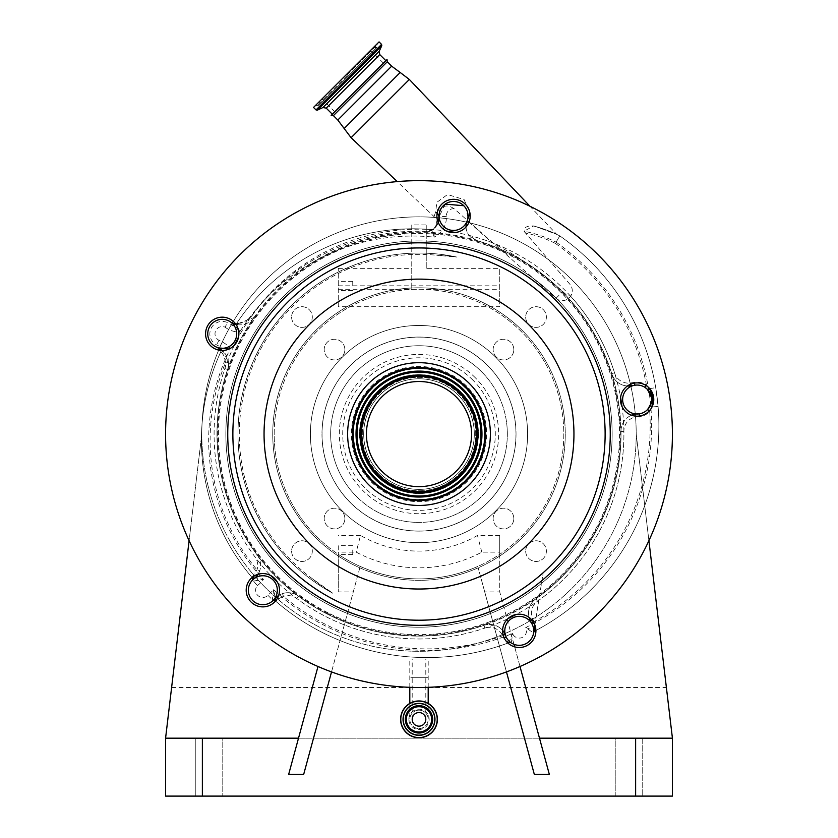 <?xml version="1.0" encoding="UTF-8"?>
<svg xmlns="http://www.w3.org/2000/svg" width="838" height="838" viewBox="0 0 838 838"><rect width="100%" height="100%" fill="white"/><g stroke="black" fill="none" stroke-linecap="round" stroke-linejoin="round"><path stroke-width="0.63" stroke-dasharray="4.19 3.14" d="M419 712.541A6.809 6.809 0 0 0 412.191 719.35A6.809 6.809 0 0 0 419 726.158A6.809 6.809 0 0 0 425.809 719.35A6.809 6.809 0 0 0 419 712.541A6.809 6.809 0 0 1 425.809 719.35A6.809 6.809 0 0 1 419 726.158M419 728.547A9.197 9.197 0 0 0 428.197 719.35A9.197 9.197 0 0 0 419 710.153A9.197 9.197 0 0 0 409.803 719.35A9.197 9.197 0 0 0 419 728.547A9.197 9.197 0 0 1 409.803 719.35A9.197 9.197 0 0 1 419 710.153A9.197 9.197 0 0 1 428.197 719.35A9.197 9.197 0 0 1 419 728.547A9.197 9.197 0 0 1 409.803 719.35A9.197 9.197 0 0 1 419 710.153A9.197 9.197 0 0 0 409.803 719.35L409.803 703.428M400.606 719.35A18.394 18.394 0 0 1 419 700.956A18.394 18.394 0 0 1 437.394 719.35A18.394 18.394 0 0 1 419 737.744A18.394 18.394 0 0 1 400.606 719.35A18.394 18.394 0 0 1 419 700.956A18.394 18.394 0 0 1 437.394 719.35M412.191 719.35L412.191 677.722L419 677.722L412.191 677.722L412.191 659.035L425.809 659.035L412.191 659.035M425.809 719.35L425.809 677.722L409.803 677.722L428.197 677.722L419 677.722L425.809 677.722L425.809 659.035M428.197 687.328L428.197 659.035L409.803 659.035L428.197 659.035M409.803 687.328L409.803 659.035M403.214 719.35A15.786 15.786 0 0 1 419 703.564A15.786 15.786 0 0 1 434.786 719.35A15.786 15.786 0 0 0 419 703.564A15.786 15.786 0 0 0 403.214 719.35M465.593 387.481A65.888 65.888 0 0 0 372.407 387.481A65.888 65.888 0 0 0 372.407 480.666A65.888 65.888 0 0 0 465.593 480.666A65.888 65.888 0 0 0 465.593 387.481A65.888 65.888 0 0 0 372.407 387.481A65.888 65.888 0 0 0 372.407 480.666A65.888 65.888 0 0 0 465.593 480.666A65.888 65.888 0 0 0 465.593 387.481M466.19 386.884A66.736 66.736 0 0 1 466.19 481.263A66.736 66.736 0 0 1 371.81 481.263A66.736 66.736 0 0 1 371.81 386.884A66.736 66.736 0 0 1 466.19 386.884M356.538 496.536A88.336 88.336 0 0 0 481.462 496.536A88.336 88.336 0 0 0 481.462 371.611A88.336 88.336 0 0 0 356.538 371.611A88.336 88.336 0 0 0 356.538 496.536A88.336 88.336 0 0 0 481.462 496.536A88.336 88.336 0 0 0 481.462 371.611A88.336 88.336 0 0 0 356.538 371.611A88.336 88.336 0 0 0 356.538 496.536A88.336 88.336 0 0 1 356.538 371.611A88.336 88.336 0 0 1 481.462 371.611M487.559 365.525A96.946 96.946 0 0 0 350.441 365.525A96.946 96.946 0 0 0 350.441 502.632A96.946 96.946 0 0 0 487.559 502.632A96.946 96.946 0 0 0 487.559 365.525A96.946 96.946 0 0 0 350.441 365.525A96.946 96.946 0 0 0 350.441 502.632A96.946 96.946 0 0 0 487.559 502.632A96.946 96.946 0 0 0 487.559 365.525M516.019 434.074A97.019 97.019 0 0 1 419 531.103A97.019 97.019 0 0 1 321.981 434.074A97.019 97.019 0 0 1 419 337.054A97.019 97.019 0 0 1 516.019 434.074A97.019 97.019 0 0 0 419 337.054A97.019 97.019 0 0 0 321.981 434.074A97.019 97.019 0 0 0 419 531.103A97.019 97.019 0 0 0 516.019 434.074M513.82 518.554A10.349 10.349 0 0 0 503.481 508.205A10.349 10.349 0 0 0 493.132 518.554A10.349 10.349 0 0 0 503.481 528.893A10.349 10.349 0 0 0 513.82 518.554A10.349 10.349 0 0 1 503.481 528.893A10.349 10.349 0 0 1 493.132 518.554A10.349 10.349 0 0 1 503.481 508.205A10.349 10.349 0 0 1 513.82 518.554M344.868 518.554A10.349 10.349 0 0 0 334.519 508.205A10.349 10.349 0 0 0 324.18 518.554A10.349 10.349 0 0 0 334.519 528.893A10.349 10.349 0 0 0 344.868 518.554A10.349 10.349 0 0 1 334.519 528.893A10.349 10.349 0 0 1 324.18 518.554A10.349 10.349 0 0 1 334.519 508.205A10.349 10.349 0 0 1 344.868 518.554M506.466 671.919L484.72 591.921L499.731 591.921L499.731 535.44L499.731 552.148L481.798 552.148A133.734 133.734 0 0 1 356.202 552.148L338.269 552.148L338.269 554.295A144.806 144.806 0 0 0 360.204 566.415L331.534 671.919M338.269 306.708L338.269 268.359L338.269 306.708L487.905 306.708A144.806 144.806 0 0 0 274.194 434.074A144.806 144.806 0 0 0 338.269 554.295L338.269 591.921L353.28 591.921M499.731 552.148L499.731 554.295A144.806 144.806 0 0 0 487.905 306.708L499.731 306.708L499.731 268.359L499.731 306.708M513.82 349.603A10.349 10.349 0 0 0 503.481 339.254A10.349 10.349 0 0 0 493.132 349.603A10.349 10.349 0 0 0 503.481 359.942A10.349 10.349 0 0 0 513.82 349.603A10.349 10.349 0 0 1 503.481 359.942A10.349 10.349 0 0 1 493.132 349.603A10.349 10.349 0 0 1 503.481 339.254A10.349 10.349 0 0 1 513.82 349.603M344.868 349.603A10.349 10.349 0 0 0 334.519 339.254A10.349 10.349 0 0 0 324.18 349.603A10.349 10.349 0 0 0 334.519 359.942A10.349 10.349 0 0 0 344.868 349.603A10.349 10.349 0 0 1 334.519 359.942A10.349 10.349 0 0 1 324.18 349.603A10.349 10.349 0 0 1 334.519 339.254A10.349 10.349 0 0 1 344.868 349.603M274.194 434.074A144.806 144.806 0 0 1 419 289.267A144.806 144.806 0 0 1 563.806 434.074A144.806 144.806 0 0 1 419 578.89A144.806 144.806 0 0 1 274.194 434.074M522.42 330.654A146.262 146.262 0 0 1 522.42 537.493A146.262 146.262 0 0 1 315.58 537.493A146.262 146.262 0 0 1 315.58 330.654A146.262 146.262 0 0 1 522.42 330.654A146.262 146.262 0 0 1 522.42 537.493A146.262 146.262 0 0 1 315.58 537.493A146.262 146.262 0 0 1 315.58 330.654A146.262 146.262 0 0 1 522.42 330.654A146.262 146.262 0 0 0 315.58 330.654A146.262 146.262 0 0 0 315.58 537.493M235.551 323.814A2.891 2.891 0 0 0 237.144 322.64A2.891 2.891 0 0 1 233.718 323.751A17.378 17.378 0 0 1 231.634 322.808A17.378 17.378 0 0 0 233.718 323.751L239.658 332.099A204.179 204.179 0 0 1 434.21 237.154L433.623 229.015C432.911 230.293 429.789 231.33 424.258 232.136A14.476 14.476 0 0 0 438.264 222.562L433.623 229.015L431.57 229.622L434.21 237.154A21.725 21.725 0 0 0 446.319 216.382A7.238 7.238 0 0 1 454.165 208.746L555.971 298.328A9.93 9.93 0 0 0 569.955 284.344L523.96 231.246A123.092 123.092 0 0 1 556.076 242.13L559.805 235.897A231.697 231.697 0 0 1 655.714 387.648L658.071 406.451A231.697 231.697 0 0 1 535.901 630.49M646.004 385.449L646.391 384.831A223.002 223.002 0 0 0 555.332 243.376L559.805 235.897A231.697 231.697 0 0 1 535.084 630.93A2.891 2.891 0 0 0 533.576 633.036L533.576 633.036A2.891 2.891 0 0 1 535.084 630.93L525.709 627.557L533.565 633.046A14.476 14.476 0 0 1 511.4 643.008L512.521 633.486L508.813 642.725A231.697 231.697 0 0 1 275.891 601.359L273.68 589.638L272.141 601.328L273.083 600.469A14.476 14.476 0 0 0 255.276 577.885A14.476 14.476 0 0 0 252.605 600.469A14.476 14.476 0 0 0 272.141 601.328A2.891 2.891 0 0 1 272.151 601.328A2.891 2.891 0 0 1 275.891 601.359A231.697 231.697 0 0 0 507.933 643.05M556.076 242.13A224.458 224.458 0 0 1 525.709 627.557A7.238 7.238 0 0 1 514.134 635.958A7.238 7.238 0 0 1 512.521 633.486A224.458 224.458 0 0 1 273.68 589.638L267.961 595.347A7.238 7.238 0 0 1 257.727 595.347A7.238 7.238 0 0 1 257.329 585.542L252.605 579.99A2.891 2.367 57.3 0 0 253.139 579.477M257.329 585.542A24.616 24.616 0 0 0 263.457 579.393L253.977 577.591A2.891 1.938 -82 0 1 253.495 581.08L263.457 579.393A204.179 204.179 0 0 1 230.398 348.587A24.616 24.616 0 0 0 222.311 341.988L218.948 340.27A7.238 7.238 0 0 1 216.214 329.805A7.238 7.238 0 0 1 224.993 327.124L227.685 322.672A12.413 12.413 0 0 0 213.46 342.595A12.413 12.413 0 0 0 216.602 344.879L219.965 346.586A19.452 19.452 0 0 1 222.709 348.294L215.659 346.723L219.022 348.43A17.378 17.378 0 0 1 219.294 348.577A2.891 2.891 0 0 1 220.562 352.337L230.398 348.587L219.294 348.577A2.891 2.891 0 0 1 220.562 352.337A211.417 211.417 0 0 0 251.997 577.424A211.417 211.417 0 0 1 220.562 352.337A211.417 211.417 0 0 0 251.997 577.424L256.994 569.861A14.476 14.476 0 0 0 254.836 556.694A204.901 204.901 0 0 1 224.856 368.552A14.476 14.476 0 0 0 225.558 362.634C224.291 355.888 222.625 352.463 220.562 352.337A2.891 2.891 0 0 0 220.74 350.41M469.018 222.122L491.885 242.57C517.413 255.653 540.824 271.774 562.109 290.964L566.792 295.165L570.615 296.233A9.93 9.93 0 0 0 569.955 284.344L525.541 233.037C520.859 225.82 532.151 224.867 536.152 226.679A130.33 130.33 0 0 1 559.805 235.897A130.33 130.33 0 0 0 533.576 225.988C544.93 229.35 552.619 232.136 556.652 234.347L536.152 226.679L556.725 234.389L529.951 206.242M591.02 262.053A231.697 231.697 0 0 0 559.805 235.897A130.33 130.33 0 0 0 533.576 225.988L523.96 231.246M627.4 386.004A17.378 17.378 0 0 1 611.813 373.832A202.01 202.01 0 0 0 476.403 240.391L469.071 235.384A204.901 204.901 0 0 1 491.885 242.57M529.124 617.428A17.378 17.378 0 0 1 535.88 598.845A202.01 202.01 0 0 1 483.955 625.358L484.888 628.102A204.901 204.901 0 0 1 296.683 598.468A14.476 14.476 0 0 0 283.422 596.363L282.5 593.618L278.656 595.462A17.378 17.378 0 0 1 298.412 596.143A202.01 202.01 0 0 1 276.163 576.921A202.01 202.01 0 0 0 561.837 576.921A202.01 202.01 0 0 0 561.837 291.236A202.01 202.01 0 0 0 276.163 291.236A202.01 202.01 0 0 0 276.163 576.921A202.01 202.01 0 0 1 257.151 554.966A17.378 17.378 0 0 1 258.156 574.25L259.749 570.762L256.994 569.861A202.733 202.733 0 0 1 225.558 362.634L228.439 362.372A17.378 17.378 0 0 1 227.601 369.474A202.01 202.01 0 0 1 254.019 317.508L235.981 324.421A17.378 17.378 0 0 0 254.019 317.508L251.829 315.968C290.985 261.226 357.061 228.826 424.217 231.372C428.48 230.995 430.931 230.408 431.57 229.622L431.57 229.622A211.417 211.417 0 0 0 237.144 322.64A211.417 211.417 0 0 1 431.57 229.622A211.417 211.417 0 0 0 237.144 322.64C240.349 324.379 245.251 322.148 251.829 315.968M254.019 317.508C292.294 262.786 357.617 230.062 424.258 232.136A202.01 202.01 0 0 1 476.403 240.391A14.476 14.476 0 0 1 466.043 226.962M327.951 612.777A200.565 200.565 0 0 1 240.297 343.025A200.565 200.565 0 0 1 510.049 255.37A200.565 200.565 0 0 1 597.704 525.133A200.565 200.565 0 0 1 327.951 612.777M327.616 613.426A201.288 201.288 0 0 1 239.658 342.69A201.288 201.288 0 0 1 510.384 254.731A201.288 201.288 0 0 1 598.342 525.457A201.288 201.288 0 0 1 327.616 613.426M238.6 336.907A16.655 16.655 0 0 0 207.395 326.254A16.655 16.655 0 0 0 234.347 345.246A204.901 204.901 0 0 0 270.842 575.622A16.655 16.655 0 0 0 248.006 582.672A16.655 16.655 0 0 0 274.791 601.831A16.655 16.655 0 0 0 277.451 582.232A204.901 204.901 0 0 0 507.828 618.727A16.655 16.655 0 0 0 511.693 645.679A16.655 16.655 0 0 0 534.099 638.399A16.655 16.655 0 0 0 516.166 614.474A204.901 204.901 0 0 0 622.058 406.65A16.655 16.655 0 0 0 651.954 407.09A16.655 16.655 0 0 0 644.673 384.694A16.655 16.655 0 0 0 620.602 397.411A204.901 204.901 0 0 0 455.663 232.482A16.655 16.655 0 0 0 461.11 201.12A16.655 16.655 0 0 0 438.703 208.4A16.655 16.655 0 0 0 446.424 231.016A204.901 204.901 0 0 0 238.6 336.907M303.953 659.873A253.422 253.422 0 0 1 193.201 319.027A253.422 253.422 0 0 1 534.047 208.285A253.422 253.422 0 0 1 644.799 549.12A253.422 253.422 0 0 1 303.953 659.873M449.241 374.722A66.611 66.611 0 0 1 478.351 464.315A66.611 66.611 0 0 1 388.759 493.425A66.611 66.611 0 0 1 359.649 403.832A66.611 66.611 0 0 1 449.241 374.722M393.891 483.369A55.318 55.318 0 0 1 369.715 408.965A55.318 55.318 0 0 1 444.109 384.789A55.318 55.318 0 0 1 468.285 459.193A55.318 55.318 0 0 1 393.891 483.369A55.318 55.318 0 0 1 369.715 408.965A55.318 55.318 0 0 1 444.109 384.789A55.318 55.318 0 0 1 468.285 459.193A55.318 55.318 0 0 1 393.891 483.369M389.115 492.723A65.814 65.814 0 0 1 360.361 404.199A65.814 65.814 0 0 1 448.885 375.434A65.814 65.814 0 0 1 477.639 463.959A65.814 65.814 0 0 1 389.115 492.723M442.862 387.24A52.564 52.564 0 0 1 465.834 457.936A52.564 52.564 0 0 1 395.138 480.918A52.564 52.564 0 0 1 372.166 410.211A52.564 52.564 0 0 1 442.862 387.24M445.952 381.175A59.372 59.372 0 0 1 471.899 461.026A59.372 59.372 0 0 1 392.048 486.972A59.372 59.372 0 0 1 366.101 407.121A59.372 59.372 0 0 1 445.952 381.175A59.372 59.372 0 0 1 471.899 461.026A59.372 59.372 0 0 1 392.048 486.972A59.372 59.372 0 0 1 366.101 407.121A59.372 59.372 0 0 1 445.952 381.175A59.372 59.372 0 0 1 471.899 461.026A59.372 59.372 0 0 1 392.048 486.972A59.372 59.372 0 0 1 366.101 407.121A59.372 59.372 0 0 1 445.952 381.175M392.006 487.056A59.456 59.456 0 0 0 471.983 461.068A59.456 59.456 0 0 0 445.994 381.101A59.456 59.456 0 0 0 366.017 407.079A59.456 59.456 0 0 0 392.006 487.056M506.98 638.525L505.178 634.23A14.476 14.476 0 0 1 532.161 624.268L530.444 620.906A17.378 17.378 0 0 1 535.88 598.845A202.01 202.01 0 0 0 620.989 431.413A17.378 17.378 0 0 1 635.99 413.972A14.476 14.476 0 0 1 634.848 385.229L631.119 385.815A17.378 17.378 0 0 1 611.813 373.832A202.01 202.01 0 0 1 620.989 431.413A17.378 17.378 0 0 1 631.517 415.208M483.955 625.358A17.378 17.378 0 0 1 501.826 629.527A17.378 17.378 0 0 0 483.955 625.358A202.01 202.01 0 0 1 298.412 596.143A17.378 17.378 0 0 0 282.5 593.618A17.378 17.378 0 0 1 298.412 596.143A202.01 202.01 0 0 0 483.955 625.358A17.378 17.378 0 0 1 502.611 630.354M445.188 204.137L439.091 216.812A14.476 14.476 0 0 0 467.028 221.232A14.476 14.476 0 0 0 469.071 235.384M215.659 346.723A14.476 14.476 0 0 0 232.472 323.583L234.546 326.192A14.476 14.476 0 0 0 232.472 323.583L231.634 322.808A14.476 14.476 0 0 1 232.472 323.583A14.476 14.476 0 0 0 211.993 323.583A14.476 14.476 0 0 0 222.709 348.294M257.151 554.966A202.01 202.01 0 0 1 227.601 369.474A17.378 17.378 0 0 0 228.439 362.372L223.421 351.635L222.143 350.473A17.378 17.378 0 0 1 227.601 369.474A202.01 202.01 0 0 0 257.151 554.966A17.378 17.378 0 0 1 259.749 570.762A17.378 17.378 0 0 0 257.151 554.966L254.836 556.694M253.977 577.591L251.997 577.424A2.891 2.891 0 0 1 252.605 579.99L255.276 577.885A17.378 17.378 0 0 1 252.605 579.99A2.891 2.891 0 0 0 251.997 577.424A2.891 2.891 0 0 1 252.081 577.518M507.66 639.509L508.352 640.368M570.615 296.233A204.901 204.901 0 0 1 614.579 372.973A14.476 14.476 0 0 0 630.668 382.956L634.397 382.369A17.378 17.378 0 0 1 646.391 384.831L649.701 388.654M649.722 388.643L655.714 387.648M454.165 208.746C448.466 205.017 444.025 205.101 440.851 208.997L438.19 209.008L435.666 211.763C433.613 218.016 433.613 218.016 435.666 211.763C433.613 218.016 433.613 218.016 435.666 211.763L436.849 202.335L447.523 194.531L464.116 199.58L469.971 213.24M467.028 221.232A14.476 14.476 0 0 0 467.279 220.562L467.939 217.545M467.971 217.241L465.802 208.243M465.195 207.353L463.781 205.719M438.19 209.008L439.646 211.909A14.476 14.476 0 0 0 439.091 216.812A14.476 14.476 0 0 1 433.623 229.015L438.588 221.525M438.714 221.033L439.07 218.781M437.174 212.883L435.666 211.763L439.091 216.812A14.476 14.476 0 0 1 433.623 229.015A2.891 2.891 0 0 1 431.57 229.622L433.623 229.015A2.891 2.891 0 0 1 431.57 229.622A2.891 2.891 0 0 0 433.623 229.015A2.891 2.891 0 0 1 431.57 229.622M234.546 326.192A19.452 19.452 0 0 1 227.685 322.672M253.233 576.628A2.891 2.367 57.3 0 0 252.856 576.01M273.083 600.469L275.754 597.798M503.261 635.455L502.685 635.728A223.002 223.002 0 0 1 283.422 596.363L278.824 598.657L275.891 601.359A2.891 2.891 0 0 0 275.493 601.066A2.891 2.891 0 0 1 275.891 601.359A2.891 2.891 0 0 0 272.161 601.317A2.891 2.891 0 0 1 272.151 601.328A14.476 14.476 0 0 1 252.605 600.469M277.671 597.829A2.891 1.571 -135 0 1 278.824 598.657M501.826 629.527A17.378 17.378 0 0 1 505.178 634.23A17.378 17.378 0 0 0 501.826 629.527M533.701 629.872L533.638 629.191M533.387 627.672L532.161 624.268M639.478 416.015L639.499 416.748A14.476 14.476 0 0 0 623.891 431.371A204.901 204.901 0 0 1 537.556 601.202A14.476 14.476 0 0 0 533.031 619.586L534.56 622.624L535.618 627.735M651.43 397.317L651.597 399.464M651.451 401.58L650.99 403.665M224.993 327.124A24.616 24.616 0 0 0 239.658 332.099L237.144 322.64A2.891 2.891 0 0 1 233.718 323.751M276.194 600.197A2.891 2.514 -135 0 1 276.77 600.616M506.068 641.018L502.685 635.728A14.476 14.476 0 0 0 484.888 628.102M504.015 637.54L503.376 637.749M533.932 622.959L534.56 622.624M649.209 410.976L649.733 411.479L651.995 406.964L658.071 406.451M333.398 115.623L387.261 61.761M331.167 115.403L332.319 114.24M533.565 633.046L533.565 633.046A14.476 14.476 0 0 1 511.4 643.008A2.891 2.891 0 0 0 508.813 642.725M267.961 595.347L272.256 599.641A2.891 2.158 -1.9 0 1 275.566 599.526M534.319 774.375L477.796 566.415A144.806 144.806 0 0 1 360.204 566.415L303.681 774.375M484.72 591.921L477.796 566.415A144.806 144.806 0 0 0 499.731 554.295L499.731 591.921L549.33 774.375M338.269 289.267L499.731 289.267M288.67 774.375L318 666.493M379.069 41.9L313.527 107.432M338.269 285.81L499.731 285.81M426.238 268.359L426.238 224.919L426.238 268.359L499.731 268.359M338.269 268.359L411.762 268.359L411.762 289.267L411.762 224.919L426.238 224.919M338.269 285.957L338.269 281.359L338.269 285.957M352.746 285.957L352.746 281.359L352.746 285.957M338.269 549.938L338.269 545.339L338.269 549.938M338.269 552.148L338.269 591.921M352.746 549.938L352.746 554.536L352.746 549.938M499.731 535.44L477.482 535.44A117.027 117.027 0 0 1 360.518 535.44L356.202 552.148M481.798 552.148L477.482 535.44M360.518 535.44L338.269 535.44M222.782 738.173L195.264 738.173L222.782 738.173L222.782 796.1L195.264 796.1L222.782 796.1L195.264 796.1L222.782 796.1L222.782 738.173L222.782 796.1L222.782 738.173L195.264 738.173L195.264 796.1L195.264 738.173L195.264 796.1L195.264 738.173L222.782 738.173M539.483 738.173L298.517 738.173M615.218 796.1L642.736 796.1L615.218 796.1L642.736 796.1L615.218 796.1L615.218 738.173L642.736 738.173L615.218 738.173L615.218 796.1L615.218 738.173L642.736 738.173L642.736 796.1L642.736 738.173L615.218 738.173L615.218 796.1M202.367 796.1L165.578 796.1L165.578 738.173L672.422 738.173L672.422 796.1L202.367 796.1L202.367 738.173M520 666.493L514.658 646.852M513.977 644.328L499.731 591.921M648.905 540.678L636.21 434.074A217.21 217.21 0 0 0 233.31 321.383M232.262 323.122A217.21 217.21 0 0 0 219.315 348.587M218.676 350.085A217.21 217.21 0 0 0 201.79 434.074L189.095 540.678M310.395 434.074A108.605 108.605 0 0 0 419 542.678A108.605 108.605 0 0 0 527.605 434.074A108.605 108.605 0 0 0 419 325.469A108.605 108.605 0 0 0 310.395 434.074A108.605 108.605 0 0 1 419 325.469A108.605 108.605 0 0 1 527.605 434.074A108.605 108.605 0 0 1 419 542.678A108.605 108.605 0 0 1 310.395 434.074M525.698 551.111A10.349 10.349 0 0 0 536.037 561.46A10.349 10.349 0 0 0 546.386 551.111A10.349 10.349 0 0 0 536.037 540.772A10.349 10.349 0 0 0 525.698 551.111A10.349 10.349 0 0 1 536.037 540.772A10.349 10.349 0 0 1 546.386 551.111A10.349 10.349 0 0 1 536.037 561.46A10.349 10.349 0 0 1 525.698 551.111M525.698 317.036A10.349 10.349 0 0 0 536.037 327.386A10.349 10.349 0 0 0 546.386 317.036A10.349 10.349 0 0 0 536.037 306.698A10.349 10.349 0 0 0 525.698 317.036A10.349 10.349 0 0 1 536.037 306.698A10.349 10.349 0 0 1 546.386 317.036A10.349 10.349 0 0 1 536.037 327.386A10.349 10.349 0 0 1 525.698 317.036M291.614 317.036A10.349 10.349 0 0 0 301.963 327.386A10.349 10.349 0 0 0 312.302 317.036A10.349 10.349 0 0 0 301.963 306.698A10.349 10.349 0 0 0 291.614 317.036A10.349 10.349 0 0 1 301.963 306.698A10.349 10.349 0 0 1 312.302 317.036A10.349 10.349 0 0 1 301.963 327.386A10.349 10.349 0 0 1 291.614 317.036M291.614 551.111A10.349 10.349 0 0 0 301.963 561.46A10.349 10.349 0 0 0 312.302 551.111A10.349 10.349 0 0 0 301.963 540.772A10.349 10.349 0 0 0 291.614 551.111A10.349 10.349 0 0 1 301.963 540.772A10.349 10.349 0 0 1 312.302 551.111A10.349 10.349 0 0 1 301.963 561.46A10.349 10.349 0 0 1 291.614 551.111M411.762 224.919L411.762 268.359M171.612 687.495L666.388 687.495L636.21 434.074A217.21 217.21 0 0 0 419 216.864A217.21 217.21 0 0 0 201.79 434.074A217.21 217.21 0 0 0 419 651.294A217.21 217.21 0 0 0 636.21 434.074A217.21 217.21 0 0 1 419 651.294A217.21 217.21 0 0 1 201.79 434.074L165.578 738.173M642.736 738.173L642.736 796.1L642.736 738.173M666.388 687.495L672.422 738.173M225.862 434.074A193.138 193.138 0 0 1 419 240.935A193.138 193.138 0 0 1 612.138 434.074A193.138 193.138 0 0 1 419 627.212A193.138 193.138 0 0 1 225.862 434.074A193.138 193.138 0 0 1 419 240.935A193.138 193.138 0 0 1 612.138 434.074A193.138 193.138 0 0 1 419 627.212A193.138 193.138 0 0 1 225.862 434.074M346.304 74.666L315.318 105.64L346.304 74.666M359.093 87.466L383.416 63.143L359.093 87.466M312.658 578.953A186.801 186.801 0 0 0 332.843 593.262A181.008 181.008 0 0 1 456.972 257.088A178.944 178.944 0 0 0 436.797 255.244A179.72 179.72 0 0 0 312.658 578.953L332.843 593.262A181.008 181.008 0 0 1 456.972 257.088L436.797 255.244M400.732 719.35A18.268 18.268 0 0 1 419 701.081A18.268 18.268 0 0 1 437.268 719.35A18.268 18.268 0 0 1 419 737.618A18.268 18.268 0 0 1 400.732 719.35M408.85 719.35A10.15 10.15 0 0 1 419 709.199A10.15 10.15 0 0 1 429.15 719.35A10.15 10.15 0 0 1 419 729.5A10.15 10.15 0 0 1 408.85 719.35M419 710.153A9.197 9.197 0 0 1 428.197 719.35L428.197 703.428M378.902 474.172A56.701 56.701 0 0 1 378.902 393.986A56.701 56.701 0 0 1 459.098 393.986A56.701 56.701 0 0 1 459.098 474.172A56.701 56.701 0 0 1 378.902 474.172M465.237 387.837A65.385 65.385 0 0 0 372.763 387.837A65.385 65.385 0 0 0 372.763 480.31A65.385 65.385 0 0 0 465.237 480.31A65.385 65.385 0 0 0 465.237 387.837M466.797 386.276A67.595 67.595 0 0 0 371.203 386.276A67.595 67.595 0 0 0 371.203 481.871A67.595 67.595 0 0 0 466.797 481.871A67.595 67.595 0 0 0 466.797 386.276M472.936 380.138A76.279 76.279 0 0 0 365.064 380.138A76.279 76.279 0 0 0 365.064 488.02A76.279 76.279 0 0 0 472.936 488.02A76.279 76.279 0 0 0 472.936 380.138M475.314 377.76A79.641 79.641 0 0 0 362.686 377.76A79.641 79.641 0 0 0 362.686 490.398A79.641 79.641 0 0 0 475.314 490.398A79.641 79.641 0 0 0 475.314 377.76M528.569 324.516A154.946 154.946 0 0 0 309.432 324.516A154.946 154.946 0 0 0 309.432 543.642A154.946 154.946 0 0 0 528.569 543.642A154.946 154.946 0 0 0 528.569 324.516M555.971 298.328L562.727 291.572M351.091 137.704L409.342 79.463M344.125 128.549L400.187 72.487M631.119 385.815A17.378 17.378 0 0 1 611.813 373.832L614.579 372.973M444.81 383.427A56.837 56.837 0 0 1 469.647 459.884A56.837 56.837 0 0 1 393.19 484.72A56.837 56.837 0 0 1 368.353 408.274A56.837 56.837 0 0 1 444.81 383.427M444.852 383.343A56.942 56.942 0 0 1 469.741 459.926A56.942 56.942 0 0 1 393.148 484.814A56.942 56.942 0 0 1 368.259 408.221A56.942 56.942 0 0 1 444.852 383.343M530.444 620.906A17.378 17.378 0 0 1 535.88 598.845A202.01 202.01 0 0 0 620.989 431.413L623.891 431.371M424.258 232.136L424.217 231.372M219.252 347.99L219.022 348.43A17.378 17.378 0 0 1 219.294 348.577M227.601 369.474L224.856 368.552M298.412 596.143L296.683 598.468M535.88 598.845L537.556 601.202M620.989 431.413A17.378 17.378 0 0 1 635.99 413.972M630.846 384.097L630.668 382.956M555.332 243.376A121.636 121.636 0 0 0 525.541 233.037M222.311 341.988L219.965 346.586M531.994 620.12L533.031 619.586M533.356 621.974L534.057 621.618A223.002 223.002 0 0 0 649.733 411.479A17.378 17.378 0 0 1 639.499 416.748M634.513 383.081L634.397 382.369M337.798 120.033L391.66 66.171M446.319 216.382L439.091 216.812L439.07 215.45M218.948 340.27L216.602 344.879M379.761 54.575L326.202 108.123M379.185 51.296L322.934 107.547M381.793 45.702L317.33 110.155M381.562 44.393L316.031 109.925M635.633 738.173L635.633 796.1M346.796 75.169L377.027 44.938L346.796 75.169M347.194 75.556L317.131 105.619L347.194 75.556M431.476 229.622L433.749 228.816C437.258 224.615 437.237 220.436 433.686 216.277L397.233 181.595M534.854 625.001L543.202 572.71L534.854 625.001M352.746 290.545L338.269 290.545M352.746 554.536L338.269 554.536M352.746 281.359L338.269 281.359M352.746 545.339L338.269 545.339M315.318 105.64L319.006 105.232L376.859 47.378L377.278 43.691M373.172 47.787L376.859 47.378L319.006 105.232L319.425 101.545M334.781 111.789L321.981 98.989M383.416 63.143L370.616 50.343"/><path stroke-width="1.26" d="M406.357 719.35A12.643 12.643 0 0 1 419 706.717A12.643 12.643 0 0 1 431.643 719.35A12.643 12.643 0 0 1 419 731.993A12.643 12.643 0 0 1 406.357 719.35M434.786 719.35A15.786 15.786 0 0 1 419 735.135A15.786 15.786 0 0 1 403.214 719.35A15.786 15.786 0 0 1 419 703.564A15.786 15.786 0 0 1 434.786 719.35A15.786 15.786 0 0 1 419 735.135A15.786 15.786 0 0 1 403.214 719.35A15.786 15.786 0 0 0 419 735.135A15.786 15.786 0 0 0 434.786 719.35M400.606 719.35A18.394 18.394 0 0 1 419 700.956A18.394 18.394 0 0 1 437.394 719.35A18.394 18.394 0 0 1 419 737.744A18.394 18.394 0 0 1 400.606 719.35A18.394 18.394 0 0 0 419 737.744A18.394 18.394 0 0 0 437.394 719.35M419 712.541A6.809 6.809 0 0 1 425.809 719.35A6.809 6.809 0 0 1 419 726.158A6.809 6.809 0 0 1 412.191 719.35A6.809 6.809 0 0 1 419 712.541M273.083 579.99A14.476 14.476 0 0 0 252.605 579.99A14.476 14.476 0 0 0 252.605 600.469A14.476 14.476 0 0 0 273.083 600.469A14.476 14.476 0 0 0 273.083 579.99M446.424 231.016L455.663 232.482M234.347 345.246L238.6 336.907M277.451 582.232L270.842 575.622M516.166 614.474L507.828 618.727M620.602 397.411L622.058 406.65M214.675 348.66A16.655 16.655 0 0 0 237.07 341.38A16.655 16.655 0 0 0 229.79 318.985A16.655 16.655 0 0 0 207.395 326.254A16.655 16.655 0 0 0 214.675 348.66M445.984 230.796A16.655 16.655 0 0 0 468.379 223.516A16.655 16.655 0 0 0 461.11 201.12A16.655 16.655 0 0 0 438.703 208.4A16.655 16.655 0 0 0 445.984 230.796M255.286 605.067A16.655 16.655 0 0 0 277.682 597.787A16.655 16.655 0 0 0 270.402 575.392A16.655 16.655 0 0 0 248.006 582.672A16.655 16.655 0 0 0 255.286 605.067M526.819 616.003A16.655 16.655 0 0 0 504.424 623.283A16.655 16.655 0 0 0 511.693 645.679A16.655 16.655 0 0 0 534.099 638.399A16.655 16.655 0 0 0 526.819 616.003M644.673 384.694A16.655 16.655 0 0 0 622.278 391.975A16.655 16.655 0 0 0 629.558 414.37A16.655 16.655 0 0 0 651.954 407.09A16.655 16.655 0 0 0 644.673 384.694M303.953 659.873A253.422 253.422 0 0 1 193.201 319.027A253.422 253.422 0 0 1 534.047 208.285A253.422 253.422 0 0 1 644.799 549.12A253.422 253.422 0 0 1 303.953 659.873M489.34 296.013A154.946 154.946 0 0 0 280.94 363.734A154.946 154.946 0 0 0 348.66 572.134A154.946 154.946 0 0 0 557.061 504.424A154.946 154.946 0 0 0 489.34 296.013M386.59 497.678A71.387 71.387 0 0 1 355.396 401.664A71.387 71.387 0 0 1 451.41 370.469A71.387 71.387 0 0 1 482.604 466.483A71.387 71.387 0 0 1 386.59 497.678M388.759 493.425A66.611 66.611 0 0 1 359.649 403.832A66.611 66.611 0 0 1 449.241 374.722A66.611 66.611 0 0 1 478.351 464.315A66.611 66.611 0 0 1 388.759 493.425M389.115 492.723A65.814 65.814 0 0 1 360.361 404.199A65.814 65.814 0 0 1 448.885 375.434A65.814 65.814 0 0 1 477.639 463.959A65.814 65.814 0 0 1 389.115 492.723M395.138 480.918A52.564 52.564 0 0 1 372.166 410.211A52.564 52.564 0 0 1 442.862 387.24A52.564 52.564 0 0 1 465.834 457.936A52.564 52.564 0 0 1 395.138 480.918M648.308 390.351L649.701 388.654L652.823 397.097L651.43 397.317L647.355 389.293A14.476 14.476 0 0 0 626.876 389.293A14.476 14.476 0 0 0 626.876 409.772A14.476 14.476 0 0 0 647.355 409.772A14.476 14.476 0 0 0 647.355 389.293L644.841 387.282A14.476 14.476 0 0 0 634.848 385.229L631.119 385.815A17.378 17.378 0 0 1 627.4 386.004M466.043 226.962A14.476 14.476 0 0 1 467.028 221.232M440.851 208.997L439.646 211.909L439.091 216.812A14.476 14.476 0 0 1 438.264 222.562L439.091 216.812L437.174 212.883M463.781 205.719A14.476 14.476 0 0 0 443.302 205.719A14.476 14.476 0 0 0 443.302 226.197A14.476 14.476 0 0 0 463.781 226.197A14.476 14.476 0 0 0 463.781 205.719L445.188 204.137M231.634 322.808A17.378 17.378 0 0 0 235.981 324.421L233.718 323.751A2.891 2.891 0 0 0 235.551 323.814M232.472 323.583A14.476 14.476 0 0 0 211.993 323.583A14.476 14.476 0 0 0 211.993 344.062A14.476 14.476 0 0 0 232.472 344.062A14.476 14.476 0 0 0 232.472 323.583M215.659 346.723L219.022 348.43A17.378 17.378 0 0 1 222.143 350.473L219.294 348.577A2.891 2.891 0 0 1 220.74 350.41M258.156 574.25A17.378 17.378 0 0 1 255.276 577.885L258.156 574.25M276.194 600.197A2.891 2.514 -135 0 0 273.083 600.469L275.754 597.798A17.378 17.378 0 0 1 278.656 595.462L275.754 597.798A2.891 1.571 -135 0 1 277.671 597.829M502.611 630.354A17.378 17.378 0 0 1 505.178 634.23L503.261 635.455M529.501 620.602A14.476 14.476 0 0 0 509.022 620.602A14.476 14.476 0 0 0 509.022 641.08A14.476 14.476 0 0 0 529.501 641.08A14.476 14.476 0 0 0 529.501 620.602M506.98 638.525L507.66 639.509M508.352 640.368L509.504 641.552M533.932 622.959L532.161 624.268L530.444 620.906A17.378 17.378 0 0 1 529.124 617.428M631.517 415.208A17.378 17.378 0 0 1 635.99 413.972L639.31 413.846M469.971 213.24L467.279 220.562L469.018 222.122M465.802 208.243L465.195 207.353M253.139 579.477A2.891 2.367 57.3 0 0 253.233 576.628M509.965 641.95L511.4 643.008A2.891 2.891 0 0 0 508.813 642.725A231.697 231.697 0 0 1 507.933 643.05M535.618 627.735L535.084 630.93A2.891 2.891 0 0 0 533.565 633.046A2.891 2.891 0 0 1 533.576 633.036L534.854 625.001L533.565 633.046L533.701 629.872M533.638 629.191L533.387 627.672M650.99 403.665L647.627 409.489A14.476 14.476 0 0 1 639.384 413.836L639.499 416.748M651.597 399.464L651.451 401.58M634.513 383.081L634.848 385.229A14.476 14.476 0 0 1 644.841 387.282L646.004 385.449M252.605 579.99A2.891 2.891 0 0 0 252.081 577.518M508.813 642.725L506.068 641.018M506.341 637.393L503.376 637.749M650.236 405.665L652.016 406.954L652.823 397.097M535.901 630.49A231.697 231.697 0 0 1 535.084 630.93M639.384 413.836A14.476 14.476 0 0 0 647.627 409.489L649.209 410.976M387.03 59.529L359.093 87.466L387.03 59.529L387.261 61.761L333.398 115.623L337.798 120.033L351.091 137.704L409.342 79.463L529.951 206.242M272.141 601.328A2.891 2.891 0 0 1 275.493 601.066A2.891 2.891 0 0 0 272.141 601.328A2.891 2.891 0 0 1 272.161 601.317L272.203 601.275M385.878 60.692L379.761 54.575L326.202 108.123L332.319 114.24L359.093 87.466L331.167 115.403L333.398 115.623M331.534 671.919L303.681 774.375L288.67 774.375L318 666.493M189.095 540.678L165.578 738.173L298.517 738.173M165.578 738.173L165.578 796.1L672.422 796.1L672.422 738.173L648.905 540.678M539.483 738.173L672.422 738.173M506.466 671.919L534.319 774.375L549.33 774.375L520 666.493M346.304 74.666L379.069 41.9L381.562 44.393L316.031 109.925L313.527 107.432L346.304 74.666M514.658 646.852L513.977 644.328M233.31 321.383A217.21 217.21 0 0 0 232.262 323.122M219.315 348.587A217.21 217.21 0 0 0 218.676 350.085M405.32 719.35A13.68 13.68 0 0 1 419 705.669A13.68 13.68 0 0 1 432.68 719.35A13.68 13.68 0 0 1 419 733.03A13.68 13.68 0 0 1 405.32 719.35M403.026 719.35A15.974 15.974 0 0 1 419 703.375A15.974 15.974 0 0 1 434.974 719.35A15.974 15.974 0 0 1 419 735.324A15.974 15.974 0 0 1 403.026 719.35M400.794 719.35A18.206 18.206 0 0 1 419 701.144A18.206 18.206 0 0 1 437.206 719.35A18.206 18.206 0 0 1 419 737.555A18.206 18.206 0 0 1 400.794 719.35M387.261 61.761L391.66 66.171L400.187 72.487L344.125 128.549M332.173 604.481A191.253 191.253 0 0 1 248.593 347.246A191.253 191.253 0 0 1 505.827 263.666A191.253 191.253 0 0 1 589.407 520.901A191.253 191.253 0 0 1 332.173 604.481M334.498 599.924A186.13 186.13 0 0 1 253.16 349.572A186.13 186.13 0 0 1 503.502 268.233A186.13 186.13 0 0 1 584.84 518.575A186.13 186.13 0 0 1 334.498 599.924M390.414 490.178A62.965 62.965 0 0 1 362.896 405.487A62.965 62.965 0 0 1 447.586 377.969A62.965 62.965 0 0 1 475.104 462.66A62.965 62.965 0 0 1 390.414 490.178M390.896 489.235A61.907 61.907 0 0 1 363.839 405.969A61.907 61.907 0 0 1 447.104 378.912A61.907 61.907 0 0 1 474.161 462.178A61.907 61.907 0 0 1 390.896 489.235M392.341 486.396A58.723 58.723 0 0 1 366.677 407.415A58.723 58.723 0 0 1 445.659 381.751A58.723 58.723 0 0 1 471.323 460.732A58.723 58.723 0 0 1 392.341 486.396M392.823 485.453A57.654 57.654 0 0 1 367.631 407.897A57.654 57.654 0 0 1 445.177 382.704A57.654 57.654 0 0 1 470.369 460.251A57.654 57.654 0 0 1 392.823 485.453M631.119 385.815L630.846 384.097M530.444 620.906L531.994 620.12M391.66 66.171L337.798 120.033M531.481 622.927L533.356 621.974M326.202 108.123L322.934 107.547L379.185 51.296L381.793 45.702L381.562 44.393M202.367 738.173L202.367 796.1M635.633 738.173L635.633 796.1M322.934 107.547L317.33 110.155L381.793 45.702M428.197 687.328L428.197 703.428M409.803 687.328L409.803 703.428M400.187 72.487L409.342 79.463M397.233 181.595L351.091 137.704M439.091 216.812L439.07 215.733M379.761 54.575L379.185 51.296M317.33 110.155L316.031 109.925"/></g></svg>
